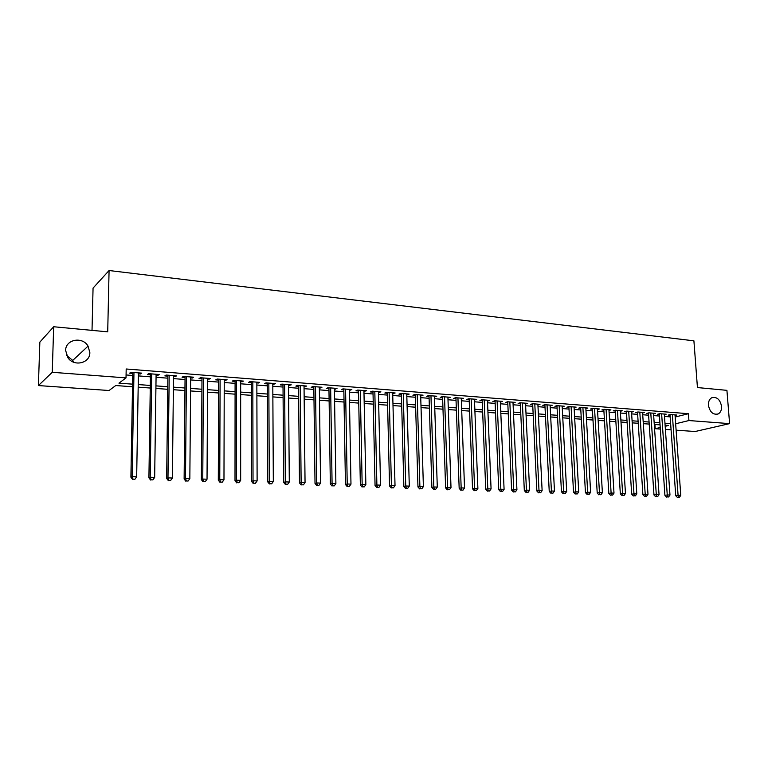 <?xml version="1.0" encoding="UTF-8"?>
<svg xmlns="http://www.w3.org/2000/svg" width="768" height="768" viewBox="0 0 768 768"><rect width="100%" height="100%" fill="white"/><g stroke="black" fill="none" stroke-linecap="round" stroke-linejoin="round"><path stroke-width="1.15" d="M89.846 352.579C90.144 363.197 74.054 367.094 67.91 357.725L65.635 350.515C65.434 339.36 82.541 336.154 88.051 346.128L89.846 352.579M721.565 406.368C721.728 410.054 720.586 412.579 718.157 413.952C713.117 415.066 709.872 412.157 708.432 405.254C708.278 401.664 709.363 399.168 711.696 397.766C716.784 396.509 720.077 399.379 721.565 406.368M66.595 355.411L72.73 360.413L73.642 362.208M92.016 330.365L93.062 288.086L109.075 270.528L693.907 340.829L697.44 387.562L726.922 390.346L729.6 423.629L695.146 431.51L676.109 430.176M671.078 429.821L665.395 429.427M660.346 429.072L655.21 428.717L660.24 427.498M654.922 424.493L655.21 428.717M132.518 386.755L115.738 385.536L109.056 390.509L38.4 385.565L52.253 372.298L126.019 377.894L118.944 383.155L132.566 384.154M52.253 372.298L53.674 326.746L39.85 342.125L38.4 385.565M138.413 373.862L140.314 374.006L141.542 373.114L130.829 372.278L129.629 373.181L132.758 373.421M156.086 375.235L157.891 375.379L159.168 374.496L148.618 373.67L147.379 374.554L150.451 374.794M173.51 376.589L175.219 376.723L176.534 375.859L166.147 375.043L164.851 375.917L167.885 376.157M190.666 377.933L192.278 378.058L193.651 377.194L183.418 376.397L182.074 377.261L185.059 377.491M207.571 379.248L210.518 378.518L200.429 377.731L199.037 378.586L201.984 378.816M224.237 380.544L227.136 379.814L217.19 379.037L215.76 379.882L218.659 380.112M240.662 381.821L243.514 381.101L233.712 380.333L232.243 381.168L235.094 381.389M256.848 383.088L259.651 382.368L249.994 381.61L248.477 382.435L251.299 382.656M272.803 384.326L275.568 383.616L266.045 382.867L264.49 383.683L267.274 383.894M288.528 385.555L291.254 384.845L281.866 384.106L280.282 384.912L283.018 385.123M304.042 386.755L306.72 386.054L297.466 385.325L295.843 386.122L298.541 386.333M319.334 387.955L321.974 387.245L312.845 386.534L311.184 387.312L313.853 387.523M334.416 389.126L337.018 388.426L328.013 387.715L326.323 388.493L328.944 388.704M349.286 390.288L351.85 389.587L342.979 388.886L341.242 389.654L343.834 389.856M363.955 391.43L366.48 390.73L357.725 390.048L355.968 390.806L358.522 390.998M378.432 392.554L380.918 391.862L372.278 391.181L370.483 391.939L373.008 392.131M392.707 393.667L395.155 392.976L386.64 392.314L384.816 393.053L387.302 393.245M406.79 394.762L409.21 394.08L400.8 393.418L398.947 394.147L401.405 394.339M420.682 395.846L423.072 395.165L414.778 394.512L412.896 395.242L415.315 395.424M434.4 396.912L436.752 396.23L428.563 395.597L426.653 396.307L429.043 396.499M447.936 397.968L450.25 397.286L442.176 396.653L440.237 397.363L442.598 397.555M461.29 399.005L463.574 398.333L455.606 397.709L453.638 398.41L455.971 398.592M474.48 400.032L476.736 399.36L468.864 398.746L466.877 399.446L469.171 399.619M487.488 401.05L489.715 400.378L481.949 399.773L479.933 400.454L482.198 400.637M500.342 402.048L502.531 401.386L494.861 400.781L492.826 401.462L495.062 401.635M513.024 403.037L515.184 402.374L507.619 401.779L505.555 402.451L507.773 402.624M525.552 404.016L527.683 403.354L520.205 402.768L518.122 403.43L520.31 403.603M537.917 404.976L540.019 404.323L532.637 403.738L530.534 404.4L532.694 404.573M550.128 405.907L552.211 405.274L544.915 404.707L542.794 405.35L544.925 405.523M562.186 406.829L564.24 406.214L557.04 405.648L554.899 406.301L557.002 406.464M574.099 407.741L576.125 407.146L569.011 406.589L566.851 407.232L568.934 407.395M585.869 408.643L587.875 408.067L580.848 407.52L578.669 408.144L580.714 408.307M597.494 409.536L599.472 408.97L592.531 408.432L590.333 409.056L592.358 409.219M608.976 410.41L610.925 409.872L604.07 409.334L601.853 409.958L603.859 410.112M620.323 411.283L622.253 410.755L615.475 410.227L613.238 410.842L615.216 410.995M631.526 412.147L633.437 411.638L626.736 411.11L624.49 411.715L626.448 411.869M642.605 412.992L644.486 412.502L637.872 411.984L635.606 412.579L637.536 412.733M653.549 413.837L655.411 413.357L648.874 412.838L646.598 413.443L648.499 413.587M664.368 414.672L666.202 414.202L659.741 413.693L657.446 414.288L659.338 414.432M675.168 417.024L688.435 413.712L126.192 368.995L126.019 377.894M126.077 374.957L132.72 375.475M138.374 375.907L150.422 376.838M156.058 377.27L167.856 378.182M173.482 378.614L185.04 379.498M190.646 379.93L201.974 380.803M207.562 381.235L218.65 382.09M224.237 382.522L235.094 383.357M240.662 383.789L251.299 384.605M256.848 385.027L267.283 385.834M272.813 386.266L283.027 387.043M288.547 387.475L298.56 388.243M304.061 388.666L313.872 389.424M319.354 389.846L328.973 390.586M334.445 391.008L343.872 391.738M349.325 392.15L358.56 392.861M363.994 393.283L373.046 393.984M378.47 394.397L387.341 395.078M392.746 395.501L401.453 396.163M406.838 396.586L415.373 397.238M420.739 397.651L429.101 398.294M434.458 398.707L442.656 399.341M447.994 399.754L456.029 400.368M461.357 400.781L469.238 401.386M474.547 401.798L482.275 402.394M487.565 402.797L495.139 403.382M500.41 403.786L507.85 404.362M513.101 404.765L520.387 405.331M525.629 405.734L532.781 406.282M538.003 406.685L545.011 407.222M550.214 407.626L557.088 408.154M562.282 408.557L569.021 409.075M574.195 409.469L580.81 409.978M585.965 410.381L592.454 410.88M597.59 411.274L603.955 411.763M609.082 412.157L615.322 412.637M620.429 413.03L626.554 413.501M631.642 413.894L637.642 414.355M642.72 414.749L648.614 415.2M653.674 415.594L659.443 416.035M664.493 416.429L670.157 416.861M675.062 415.488L676.877 415.037L670.483 414.538L668.179 415.123L670.042 415.267M53.674 326.746L107.712 331.853L109.075 270.528M688.435 413.712L688.934 420.547L729.6 423.629M675.648 423.763L688.934 420.547M138.23 384.566L150.298 385.45M155.942 385.872L167.76 386.736M173.386 387.149L184.963 387.994M190.579 388.406L201.917 389.242M207.523 389.654L218.621 390.461M224.208 390.874L235.085 391.67M240.662 392.083L251.318 392.861M256.877 393.274L267.312 394.032M272.851 394.445L283.085 395.194M288.614 395.597L298.637 396.336M304.147 396.739L313.968 397.459M319.459 397.862L329.088 398.563M334.57 398.966L344.006 399.658M349.459 400.061L358.714 400.742M364.157 401.136L373.219 401.798M378.643 402.202L387.533 402.854M392.947 403.248L401.654 403.891M407.05 404.285L415.594 404.909M420.97 405.302L429.341 405.917M434.698 406.31L442.906 406.915M448.253 407.309L456.298 407.894M461.626 408.288L469.517 408.864M474.835 409.258L482.573 409.824M487.862 410.208L495.446 410.765M500.726 411.158L508.166 411.696M513.427 412.09L520.723 412.618M525.974 413.002L533.126 413.53M538.358 413.914L545.366 414.432M550.579 414.806L557.462 415.315M562.656 415.699L569.405 416.189M574.589 416.573L581.203 417.053M586.368 417.437L592.858 417.907M598.003 418.291L604.378 418.752M609.504 419.126L615.754 419.587M620.861 419.962L626.986 420.413M632.083 420.787L638.093 421.229M643.171 421.603L649.066 422.035M654.134 422.4L659.914 422.832M664.963 423.197L670.637 423.61M665.174 426.298L668.582 425.472L665.107 425.222M660.058 424.858L654.269 424.445M649.21 424.08L643.306 423.648M638.227 423.283L632.218 422.851M627.12 422.477L620.995 422.035M615.878 421.67L609.629 421.219M604.502 420.845L598.128 420.384M592.982 420.019L586.493 419.549M581.328 419.174L574.704 418.694M569.52 418.32L562.771 417.83M557.578 417.456L550.694 416.957M545.482 416.582L538.464 416.074M533.232 415.699L526.07 415.181M520.829 414.806L513.533 414.278M508.262 413.894L500.822 413.357M495.542 412.973L487.958 412.426M482.659 412.042L474.922 411.485M469.603 411.101L461.712 410.534M456.384 410.15L448.33 409.565M442.982 409.181L434.774 408.586M429.408 408.202L421.037 407.597M415.651 407.203L407.117 406.589M401.722 406.195L393.005 405.571M387.59 405.178L378.701 404.534M373.267 404.141L364.205 403.488M358.762 403.094L349.507 402.422M344.045 402.029L334.608 401.347M329.126 400.954L319.498 400.262M313.997 399.859L304.166 399.149M298.656 398.755L288.634 398.026M283.104 397.632L272.87 396.893M267.331 396.49L256.877 395.741M251.318 395.338L240.662 394.56M235.085 394.166L224.208 393.379M218.611 392.976L207.504 392.17M201.898 391.766L190.56 390.941M184.944 390.538L173.366 389.702M167.731 389.299L155.904 388.445M150.259 388.032L138.182 387.158M525.552 403.19L525.59 404.016M513.082 402.211L513.12 403.046M500.448 401.222L500.486 402.058M487.651 400.214L487.69 401.059M474.701 399.206L474.73 400.051M461.568 398.179L461.597 399.034M448.272 397.133L448.301 397.997M434.803 396.077L434.822 396.95M421.152 395.011L421.171 395.885M407.318 393.926L407.338 394.81M393.293 392.832L393.322 393.715M379.085 391.718L379.104 392.602M364.685 390.586L364.704 391.488M350.083 389.443L350.102 390.346M335.29 388.291L335.299 389.194M320.275 387.11L320.294 388.022M305.059 385.92L305.069 386.842M289.632 384.71L289.642 385.642M273.984 383.491L273.994 384.422M258.115 382.243L258.115 383.184M242.016 380.986L242.016 381.926M225.677 379.709L225.677 380.659M209.107 378.403L209.098 379.363M192.288 377.088L192.278 378.058M175.229 375.754L175.219 376.723M157.91 374.4L157.891 375.379M140.323 373.018L140.314 374.006M670.003 414.662L675.734 495.706L678.086 495.322L672.355 414.682M678.317 497.28L679.392 497.318L678.317 497.28L678.086 495.322L680.774 495.418L675.014 414.893M675.734 495.706L677.376 497.434M679.392 497.318L680.774 495.418M659.29 413.808L664.915 495.341L667.258 494.957L661.632 413.846M667.498 496.925L668.582 496.963L667.498 496.925L667.258 494.957L669.974 495.043L664.32 414.048M664.915 495.341L666.557 497.078M668.582 496.963L669.974 495.043M648.461 412.954L653.971 494.966L656.294 494.582L650.784 412.992M656.544 496.56L657.648 496.598L656.544 496.56L656.294 494.582L659.05 494.669L653.51 413.203M653.971 494.966L655.613 496.714M657.648 496.598L659.05 494.669M637.498 412.08L642.893 494.592L645.206 494.198L639.802 412.128M645.466 496.195L646.579 496.234L645.466 496.195L645.206 494.198L647.99 494.294L642.566 412.349M642.893 494.592L644.544 496.349M646.579 496.234L647.99 494.294M626.4 411.197L631.68 494.208L633.974 493.814L628.694 411.264M634.253 495.821L635.376 495.859L634.253 495.821L633.974 493.814L636.797 493.91L631.488 411.485M631.68 494.208L633.331 495.984M635.376 495.859L636.797 493.91M615.178 410.304L620.333 493.824L622.608 493.43L617.453 410.381M622.896 495.446L624.038 495.485L622.896 495.446L622.608 493.43L625.469 493.526L620.275 410.602M620.333 493.824L621.984 495.61M624.038 495.485L625.469 493.526M603.811 409.402L608.842 493.44L611.107 493.037L606.077 409.488M611.405 495.062L612.566 495.101L611.405 495.062L611.107 493.037L613.997 493.133L608.928 409.718M608.842 493.44L610.502 495.226M612.566 495.101L613.997 493.133M592.32 408.49L597.216 493.037L599.462 492.634L594.557 408.586M599.779 494.678L600.941 494.717L599.779 494.678L599.462 492.634L602.39 492.73L597.446 408.816M597.216 493.037L598.877 494.842M600.941 494.717L602.39 492.73M580.675 407.568L585.446 492.643L587.674 492.23L582.902 407.674M588 494.294L589.181 494.333L588 494.294L587.674 492.23L590.63 492.336L585.83 407.904M585.446 492.643L587.107 494.458M589.181 494.333L590.63 492.336M568.886 406.627L573.523 492.24L575.731 491.818L571.094 406.752M576.077 493.891L577.277 493.939L576.077 493.891L575.731 491.818L578.726 491.923L574.061 406.982M573.523 492.24L575.194 494.064M577.277 493.939L578.726 491.923M556.963 405.677L561.456 491.827L563.645 491.405L559.142 405.821M564 493.498L565.21 493.536L564 493.498L563.645 491.405L566.678 491.51L562.147 406.051M561.456 491.827L563.126 493.661M565.21 493.536L566.678 491.51M544.886 404.717L549.235 491.414L551.405 490.992L547.046 404.87M551.77 493.094L552.998 493.133L551.77 493.094L551.405 490.992L554.477 491.098L550.09 405.11M549.235 491.414L550.906 493.258M552.998 493.133L554.477 491.098M532.656 403.738L536.861 490.992L539.002 490.57L534.797 403.91M539.386 492.682L540.634 492.72L539.386 492.682L539.002 490.57L542.122 490.675L537.878 404.15M536.861 490.992L538.531 492.845M540.634 492.72L542.122 490.675M520.272 402.768L524.323 490.57L526.445 490.138L522.394 402.941M526.848 492.269L528.106 492.307L526.848 492.269L526.445 490.138L529.603 490.243L525.514 403.181M524.323 490.57L525.994 492.432M528.106 492.307L529.603 490.243M507.734 401.789L511.622 490.138L513.725 489.706L509.827 401.952M514.147 491.846L515.424 491.885L514.147 491.846L513.725 489.706L516.922 489.811L512.986 402.202M511.622 490.138L513.302 492.019M515.424 491.885L516.922 489.811M495.034 400.8L498.768 489.696L500.842 489.264L497.107 400.963M501.274 491.414L502.57 491.462L501.274 491.414L500.842 489.264L504.086 489.37L500.304 401.213M498.768 489.696L500.448 491.587M502.57 491.462L504.086 489.37M482.17 399.792L485.741 489.254L487.795 488.813L484.214 399.946M488.237 490.982L489.552 491.03L488.237 490.982L487.795 488.813L491.069 488.928L487.459 400.205M485.741 489.254L487.421 491.155M489.552 491.03L491.069 488.928M469.142 398.765L472.541 488.803L474.566 488.362L471.158 398.928M475.037 490.55L476.362 490.589L475.037 490.55L474.566 488.362L477.888 488.477L474.442 399.187M472.541 488.803L474.221 490.723M476.362 490.589L477.888 488.477M455.942 397.738L459.168 488.352L461.165 487.901L457.939 397.891M461.645 490.109L462.998 490.147L461.645 490.109L461.165 487.901L464.534 488.016L461.261 398.15M459.168 488.352L460.848 490.282M462.998 490.147L464.534 488.016M442.57 396.691L445.613 487.891L447.59 487.44L444.538 396.845M448.09 489.658L449.453 489.696L448.09 489.658L447.59 487.44L450.998 487.555L447.907 397.104M445.613 487.891L447.293 489.83M449.453 489.696L450.998 487.555M429.014 395.626L431.875 487.43L433.834 486.97L430.963 395.779M434.342 489.197L435.725 489.245L434.342 489.197L433.834 486.97L437.29 487.085L434.371 396.048M431.875 487.43L433.565 489.379M435.725 489.245L437.29 487.085M415.286 394.55L417.955 486.95L419.885 486.49L417.206 394.704M420.413 488.736L421.814 488.784L420.413 488.736L419.885 486.49L423.389 486.614L420.662 394.973M417.955 486.95L419.645 488.918M421.814 488.784L423.389 486.614M401.376 393.466L403.853 486.48L405.744 486.01L403.258 393.61M406.301 488.275L407.722 488.314L406.301 488.275L405.744 486.01L409.296 486.125L406.762 393.888M403.853 486.48L405.542 488.458M407.722 488.314L409.296 486.125M387.283 392.362L389.549 485.99L391.421 485.52L389.126 392.506M391.987 487.795L393.427 487.843L391.987 487.795L391.421 485.52L395.021 485.645L392.678 392.784M389.549 485.99L391.238 487.987M393.427 487.843L395.021 485.645M372.989 391.238L375.053 485.501L376.886 485.021L374.813 391.382M377.482 487.315L378.941 487.363L377.482 487.315L376.886 485.021L380.534 485.146L378.403 391.661M375.053 485.501L376.742 487.507M378.941 487.363L380.534 485.146M358.502 390.106L360.355 485.002L362.16 484.512L360.288 390.25M362.774 486.826L364.253 486.874L362.774 486.826L362.16 484.512L365.856 484.646L363.936 390.528M360.355 485.002L362.045 487.018M364.253 486.874L365.856 484.646M343.824 388.954L345.456 484.493L347.222 484.003L345.571 389.098M347.856 486.336L349.354 486.384L347.856 486.336L347.222 484.003L350.976 484.138L349.267 389.386M345.456 484.493L347.146 486.528M349.354 486.384L350.976 484.138M328.934 387.792L330.336 483.984L332.074 483.485L330.653 387.926M332.726 485.837L334.253 485.885L332.726 485.837L332.074 483.485L335.885 483.619L334.397 388.214M330.336 483.984L332.035 486.029M334.253 485.885L335.885 483.619M313.834 386.611L315.014 483.456L316.714 482.966L315.514 386.736M317.386 485.328L318.931 485.376L317.386 485.328L316.714 482.966L320.573 483.091L319.325 387.034M315.014 483.456L316.704 485.52M318.931 485.376L320.573 483.091M298.531 385.411L299.472 482.928L301.133 482.429L300.173 385.536M301.834 484.81L303.398 484.858L301.834 484.81L301.133 482.429L305.05 482.563L304.032 385.843M299.472 482.928L301.162 485.011M303.398 484.858L305.05 482.563M283.008 384.192L283.699 482.4L285.331 481.891L284.611 384.317M286.051 484.282L287.635 484.339L286.051 484.282L285.331 481.891L289.296 482.026L288.528 384.624M283.699 482.4L285.398 484.483M287.635 484.339L289.296 482.026M267.264 382.963L267.706 481.853L269.29 481.344L268.829 383.088M270.038 483.754L271.651 483.811L270.038 483.754L269.29 481.344L273.322 481.478L272.794 383.395M267.706 481.853L269.405 483.955M271.651 483.811L273.322 481.478M251.299 381.715L251.482 481.306L253.027 480.787L252.816 381.83M253.795 483.216L255.427 483.274L253.795 483.216L253.027 480.787L257.117 480.922L256.848 382.147M251.482 481.306L253.171 483.418M255.427 483.274L257.117 480.922M235.094 380.438L235.008 480.739L236.515 480.221L236.573 380.563M237.312 482.669L238.963 482.726L237.312 482.669L236.515 480.221L240.662 480.365L240.662 380.88M235.008 480.739L236.707 482.88M238.963 482.726L240.662 480.365M218.669 379.152L218.304 480.173L219.763 479.645L220.099 379.267M220.579 482.112L222.259 482.17L220.579 482.112L219.763 479.645L223.978 479.789L224.237 379.594M218.304 480.173L219.994 482.323M222.259 482.17L223.978 479.789M201.994 377.846L201.341 479.597L202.762 479.059L203.376 377.962M203.606 481.555L205.315 481.613L203.606 481.555L202.762 479.059L207.034 479.213L207.581 378.288M201.341 479.597L203.03 481.766M205.315 481.613L207.034 479.213M185.069 376.522L184.128 479.011L185.501 478.474L186.413 376.627M186.374 480.979L188.102 481.037L186.374 480.979L185.501 478.474L189.84 478.618L190.675 376.963M184.128 479.011L185.818 481.2M188.102 481.037L189.84 478.618M167.894 375.178L166.656 478.426L167.981 477.878L169.19 375.283M168.874 480.403L170.64 480.461L168.874 480.403L167.981 477.878L172.387 478.022L173.52 375.619M166.656 478.426L168.346 480.624M170.64 480.461L172.387 478.022M150.47 373.814L148.915 477.821L150.192 477.264L151.709 373.91M151.114 479.818L152.909 479.875L151.114 479.818L150.192 477.264L154.666 477.418L156.106 374.256M148.915 477.821L150.605 480.038M152.909 479.875L154.666 477.418M132.778 372.432L130.906 477.206L132.125 476.65L133.968 372.528M133.085 479.213L134.899 479.28L133.085 479.213L132.125 476.65L136.666 476.803L138.422 372.874M130.906 477.206L132.595 479.443M134.899 479.28L136.666 476.803M718.157 413.952L716.218 414.422M88.051 346.128L72.73 360.413"/></g></svg>

